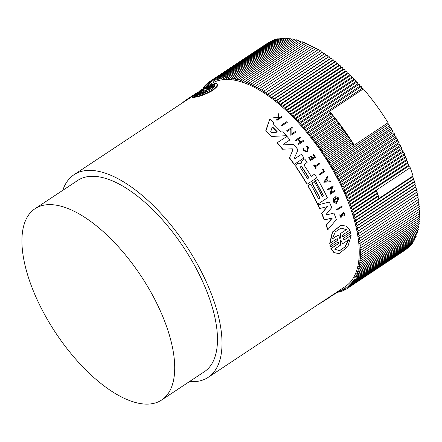 <?xml version="1.0" encoding="UTF-8"?>
<svg xmlns="http://www.w3.org/2000/svg" width="442" height="442" viewBox="0 0 442 442"><rect width="100%" height="100%" fill="white"/><g stroke="black" fill="none" stroke-linecap="round" stroke-linejoin="round"><path stroke-width="0.66" d="M207.552 88.599L207.911 88.212C207.304 88.798 207.674 88.743 209.011 88.046L216.005 83.416L217.116 83.847L217.492 84.251L217.166 86.549L213.094 90.245C206.834 93.781 201.259 96.052 196.364 97.063L196.005 96.665L202.994 92.035C203.596 91.444 203.226 91.5 201.895 92.201L194.695 96.969L193.751 97.146L200.944 92.378C201.558 91.809 201.209 91.886 199.894 92.616L192.905 97.246L192.066 97.107L193.668 95.279L199.331 91.4L212.906 83.991L205.917 88.621L206.121 88.842M196.038 96.71L195.055 97.362L194.104 97.533L193.751 97.146M193.839 97.246L193.253 97.627L192.066 97.107M192.579 96.179L188.193 99.157A121.517 54.311 -123.5 0 0 186.568 100.146L73.974 174.739A121.517 54.311 56.5 0 1 197.812 264.962A121.517 54.311 56.5 0 1 208.199 377.341A121.517 54.311 56.5 0 1 189.491 381.562M281.996 125.743A121.517 54.311 -123.5 0 0 281.399 125.136L286.698 121.754A121.992 54.521 56.5 0 1 287.289 122.362L281.996 125.743M319.842 174.822L319.621 174.866A121.517 54.311 -123.5 0 0 319.229 174.203L323.533 171.347A121.517 54.311 -123.5 0 0 322.34 169.347L323.036 168.988A121.992 54.521 56.5 0 1 324.627 171.656L319.842 174.822A121.992 54.521 -123.5 0 0 319.45 174.159L323.759 171.303A121.992 54.521 56.5 0 0 322.561 169.303L322.34 169.347M315.903 168.341L315.676 168.385A121.517 54.311 -123.5 0 0 313.61 165.148L314.24 164.833A121.992 54.521 56.5 0 1 315.047 166.082L319.422 163.181A121.992 54.521 56.5 0 1 319.837 163.833L315.461 166.733A121.992 54.521 56.5 0 1 316.306 168.076L315.903 168.341A121.992 54.521 -123.5 0 0 313.837 165.104L314.24 164.833M314.997 166.01L319.422 163.181M306.847 151.451L307.787 147.755L306.361 146.689L306.726 146.042L308.516 147.379L307.146 152.076L303.687 150.578L302.952 148.639L303.599 148.705L304.179 150.252L306.936 151.435L308.019 147.705L306.599 146.645L306.726 146.042M307.146 152.076L303.45 150.623L302.952 148.639M277.184 120.235L276.902 120.29A121.517 54.311 -123.5 0 0 276.427 119.837L278.272 118.611A121.517 54.311 -123.5 0 0 277.764 118.13L274.239 117.782A121.517 54.311 -123.5 0 0 273.615 117.213L278.178 117.572L278.399 113.727A121.992 54.521 56.5 0 1 279.04 114.312L278.814 117.633L279.797 117.732L281.493 116.611A121.992 54.521 56.5 0 1 281.968 117.064L277.184 120.235A121.992 54.521 56.5 0 0 276.709 119.782L278.554 118.555A121.992 54.521 56.5 0 0 278.046 118.075L277.764 118.13M277.896 117.627L278.112 113.782L278.399 113.727M279.626 117.716L281.493 116.611M312.754 158.23L314.522 157.059A121.517 54.311 -123.5 0 0 312.997 154.844L313.649 154.518A121.992 54.521 56.5 0 1 315.571 157.319L310.56 160.534A121.517 54.311 -123.5 0 0 308.638 157.728L309.267 157.418L308.638 157.728M310.743 159.562L311.991 158.733A121.517 54.311 -123.5 0 0 310.466 156.518L311.279 156.087A121.992 54.521 56.5 0 1 312.803 158.302L314.748 157.015A121.992 54.521 -123.5 0 0 313.223 154.799L313.649 154.518M298.168 143.678L298.411 143.633A121.992 54.521 56.5 0 1 298.908 144.263L298.67 144.313A121.517 54.311 -123.5 0 0 298.168 143.678L300.3 142.269A121.517 54.311 -123.5 0 0 298.068 139.506M300.3 142.269L300.538 142.219A121.992 54.521 -123.5 0 0 298.251 139.385L295.875 140.843A121.517 54.311 -123.5 0 0 295.355 140.219L300.383 136.998A121.992 54.521 56.5 0 1 300.903 137.628L298.532 139.197A121.992 54.521 56.5 0 1 300.825 142.031L303.19 140.462A121.992 54.521 56.5 0 1 303.693 141.097L298.908 144.263M300.764 141.959L303.19 140.462M291.935 133.639L295.576 131.346A121.992 54.521 56.5 0 1 296.118 131.965L290.842 135.346L290.808 128.998M291.09 135.302L291.063 128.948L287.272 131.34A121.517 54.311 -123.5 0 0 286.709 130.727L291.996 127.346A121.992 54.521 56.5 0 1 292.554 127.959L291.902 128.395L291.935 133.76L295.576 131.346M286.394 135.694L271.272 136.479A121.517 54.311 -123.5 0 0 265.73 130.838L269.819 118.837A121.992 54.521 56.5 0 1 273.813 122.572L273.338 123.998A121.992 54.521 56.5 0 1 281.14 131.954L282.913 131.86A121.992 54.521 56.5 0 1 286.394 135.694L271.532 136.423A121.992 54.521 -123.5 0 0 266.007 130.788L269.819 118.837M307.157 184.209L306.93 184.248A121.517 54.311 -123.5 0 0 296.273 167.474C295.488 166.131 295.621 165.004 296.676 164.104L298.51 163.148L298.002 163.33L299.676 163.286L300.963 163.838L302.45 160.396L304.693 158.91A121.992 54.521 56.5 0 1 307.129 162.446L304.422 164.242L304.262 165.463A121.992 54.521 56.5 0 1 311.234 176.369L314.627 174.12A121.992 54.521 56.5 0 1 316.82 177.806L307.157 184.209A121.992 54.521 -123.5 0 0 296.499 167.43C295.715 166.082 295.853 164.96 296.902 164.059L297.775 163.374M300.737 163.883L302.217 160.44L304.693 158.91M311.19 176.292L314.627 174.12M292.731 149.705L292.626 149.125L292.057 148.849L282.515 149.214A121.517 54.311 -123.5 0 0 277.079 142.832L286.996 136.379A121.992 54.521 56.5 0 1 290.002 139.854L283.587 144.103L284.002 144.871L293.681 144.302A121.992 54.521 56.5 0 1 298.052 149.849L294.366 158.021L295.018 158.601L301.427 154.357A121.992 54.521 56.5 0 1 303.997 157.921L294.328 164.319A121.992 54.521 -123.5 0 0 289.565 157.805L292.974 149.656L289.565 157.805M294.886 158.656L301.427 154.357M294.328 164.319L294.101 164.369A121.517 54.311 -123.5 0 0 289.333 157.855M62.792 190.32A121.517 54.311 56.5 0 1 73.974 174.739M322.19 196.392L323.141 195.762A121.517 54.311 -123.5 0 0 317.787 185.48A121.517 54.311 -123.5 0 0 315.207 180.9L317.715 179.341A121.992 54.521 56.5 0 1 327.411 197.872L317.522 204.315A121.517 54.311 -123.5 0 0 310.406 190.369A121.517 54.311 -123.5 0 0 307.825 185.789L310.599 184.054A121.992 54.521 56.5 0 1 318.533 198.917L319.953 197.972A121.992 54.521 -123.5 0 0 312.019 183.11L314.295 181.607L312.019 183.11M318.494 198.834L319.732 198.016A121.517 54.311 -123.5 0 0 314.378 187.739A121.517 54.311 -123.5 0 0 311.798 183.154M330.583 181.69L323.831 182.27L327.533 176.115A121.992 54.521 -123.5 0 1 327.992 176.927L326.798 179.021A121.992 54.521 56.5 0 1 327.914 181.054L330.146 180.872A121.992 54.521 56.5 0 1 330.583 181.69L324.052 182.231L327.533 176.115M208.199 377.341L345.417 286.427A121.517 54.311 -123.5 0 0 335.03 174.054A121.517 54.311 -123.5 0 0 211.193 83.831L205.508 87.593M326.472 214.939L333.92 213.038A121.992 54.521 -123.5 0 1 336.334 219.63L327.881 229.658A121.992 54.521 -123.5 0 0 326.373 225.182L332.401 217.972L324.45 219.945A121.992 54.521 -123.5 0 0 321.864 213.503L327.467 206.569L319.71 208.536A121.992 54.521 -123.5 0 0 318.036 204.889L329.329 202.033A121.992 54.521 56.5 0 1 331.738 207.596L326.378 214.088L326.704 214.895L333.92 213.038M327.881 229.658L327.644 229.702A121.517 54.311 -123.5 0 0 326.135 225.232L332.169 218.017M324.45 219.945L324.213 219.989A121.517 54.311 -123.5 0 0 321.632 213.547L327.24 206.613M319.71 208.536L319.483 208.58A121.517 54.311 -123.5 0 0 317.815 204.933L329.329 202.033M335.859 199.353L335.627 199.397A121.517 54.311 -123.5 0 0 334.572 197.038L334.798 196.994A121.992 54.521 56.5 0 1 335.859 199.353L336.362 199.022A121.992 54.521 -123.5 0 0 335.76 197.662L335.876 197.635M335.754 196.596L338.395 197.778A121.992 54.521 56.5 0 1 338.892 198.911L336.263 203.458L333.611 202.198L333.279 198.751L334.318 199.099L334.373 201.171L336.384 202.364L337.909 198.828L335.76 197.662M336.279 202.381L337.682 198.872L335.533 197.707M331.323 192.579L334.937 190.292A121.992 54.521 56.5 0 1 335.257 190.955L330.229 194.287L331.66 187.657L328.124 189.999A121.992 54.521 -123.5 0 0 327.793 189.342L332.82 186.01A121.992 54.521 56.5 0 1 333.152 186.668L332.494 187.099L331.296 192.706L334.937 190.292M330.229 194.287L331.434 187.701M328.124 189.999L327.898 190.043A121.517 54.311 -123.5 0 0 327.566 189.386L332.82 186.01M341.655 214.271L341.622 216.011L341.655 214.271L343.351 212.436L344.876 213.436L344.462 215.735L343.837 215.276L344.097 213.84L343.533 213.243M344.462 215.735L344.075 215.226L344.335 213.795L343.384 213.171L342.478 214.265L342.163 216.138L340.892 217.663L339.66 214.867L340.334 215.315L340.909 216.884L341.622 216.011M336.87 210.154A121.517 54.311 -123.5 0 0 336.611 209.486L341.87 206.105A121.992 54.521 56.5 0 1 342.13 206.779L336.87 210.154M350.6 231.774L343.147 236.592L350.6 231.774L350.954 233.376L343.76 238.144C342.92 239.393 343.047 240 344.141 239.962L351.13 235.332L347.893 246.548L339.163 253.581L334.296 252.664L331.124 248.581L338.119 243.951L338.406 242.603M343.876 240.072L351.13 235.332M339.163 253.581L334.019 252.719L330.865 248.636L337.854 244.001M338.003 242.023L330.544 246.901L329.931 245.349L337.13 240.581L337.655 239.183M337.224 238.603L329.715 243.393L332.323 232.094L340.749 225.326L346.373 226.083L349.97 230.089L342.981 234.719C342.152 235.967 342.296 236.575 343.406 236.542L343.141 236.652M292.057 148.849L292.864 149.076L292.974 149.656M336.959 238.713L337.915 239.133L337.13 240.581M337.738 242.133L338.671 242.553L338.119 243.951M200.751 90.174L199.071 91.571M202.143 89.615L201.944 89.395L199.569 90.958M203.353 91.643L202.994 92.035M217.116 83.847L216.779 86.129L212.701 89.82C206.453 93.356 200.883 95.638 196.005 96.665M44.769 314.826A114.705 51.266 56.5 0 1 34.962 208.751A114.705 51.266 56.5 0 1 151.86 293.919A114.705 51.266 56.5 0 1 161.667 399.999A114.705 51.266 56.5 0 1 44.769 314.826M34.962 208.751L77.737 180.419A114.705 51.266 56.5 0 1 194.629 265.587A114.705 51.266 56.5 0 1 204.436 371.661L161.667 399.999M204.812 90.367L208.547 89.212L214.619 85.19C215.199 86.03 213.956 87.555 210.9 89.759L200.475 94.56L206.547 90.538L204.762 90.361M204.082 90.279L200.574 91.632L194.48 95.671C193.552 95.201 202.668 89.157 208.618 86.3L202.524 90.339L203.95 90.383M292.295 148.799L282.515 149.214M277.079 142.832L286.996 136.379M282.758 149.164A121.992 54.521 -123.5 0 0 277.333 142.783M307.825 185.789L310.599 184.054M317.748 204.27A121.992 54.521 -123.5 0 0 308.046 185.745M315.207 180.9L317.715 179.341M323.141 195.762L323.362 195.718A121.992 54.521 -123.5 0 0 315.428 180.855M314.295 181.607A121.992 54.521 56.5 0 1 322.229 196.469L323.362 195.718M265.73 130.838L266.007 130.788M336.489 203.414L333.843 202.154L333.506 198.707M286.709 130.727L291.996 127.346M287.527 131.291A121.992 54.521 -123.5 0 0 286.969 130.677M295.355 140.219L300.383 136.998M296.118 140.799A121.992 54.521 -123.5 0 0 295.604 140.169M298.411 143.633L300.538 142.219M310.787 160.49A121.992 54.521 -123.5 0 0 308.864 157.683M310.466 156.518L311.279 156.087M311.991 158.733L312.218 158.689A121.992 54.521 -123.5 0 0 310.693 156.474M309.267 157.418A121.992 54.521 56.5 0 1 310.792 159.634L312.218 158.689M341.893 214.221L343.351 212.436M340.892 217.663L339.898 214.823M278.272 118.611L278.554 118.555M276.427 119.837L276.709 119.782M274.239 117.782L274.526 117.727A121.992 54.521 -123.5 0 0 273.902 117.152M278.046 118.075L274.526 117.727M322.561 169.303L323.036 168.988M336.611 209.486L341.87 206.105M337.102 210.11A121.992 54.521 -123.5 0 0 336.837 209.436M281.399 125.136L286.698 121.754M282.261 125.694A121.992 54.521 -123.5 0 0 281.67 125.086M329.97 243.343L332.572 232.044L340.992 225.282M329.931 245.349L337.384 240.531M330.544 246.901L330.191 245.299M317.074 305.207L330.268 297.03L330.157 296.538M316.77 305.405A121.992 54.521 -123.5 0 0 317.085 305.278M332.942 295.063L331.677 295.908A121.992 54.521 56.5 0 1 331.384 296.052L331.323 295.77M331.605 295.582L331.677 295.908M338.169 291.228L338.279 291.714L334.373 294.184L334.285 293.803M333.224 294.505L333.334 294.985L334.373 294.184M332.87 294.742L332.975 295.201A121.992 54.521 -123.5 0 0 333.334 294.985M188.193 99.157L187.861 98.793A121.992 54.521 -123.5 0 0 186.303 99.748L196.055 93.577M183.855 101.942L183.684 101.748A121.992 54.521 -123.5 0 0 182.546 102.809M185.966 100.174L183.684 101.748M186.176 100.406L185.85 100.052A121.992 54.521 -123.5 0 1 186.303 99.748M195.889 93.395L187.861 98.793M204.138 87.936L203.685 88.229L204.58 87.638L204.138 87.936L204.414 88.24M201.944 89.395L201.955 89.737M203.685 88.229L203.95 88.516M205.536 88.991L205.917 88.621C205.292 89.185 205.641 89.107 206.966 88.389L214.16 83.626L215.105 83.45L207.911 88.212L208.16 88.483M213.171 84.278L212.906 83.991M193.253 97.627L192.905 97.246M201.314 92.008L200.944 92.378M195.055 97.362L194.695 96.969M215.431 83.798L215.105 83.45M339.279 290.499L340.804 291.676L340.677 290.035L342.202 291.173L342.036 289.499L343.561 290.598L343.351 288.897L344.87 289.946L344.627 288.223L346.136 289.228L345.848 287.471L347.357 288.433L347.031 286.659L348.528 287.571L348.163 285.77L349.65 286.637L349.246 284.814L350.727 285.637L350.285 283.792L351.755 284.565L351.274 282.698L352.727 283.427L352.208 281.543L353.65 282.217L353.097 280.316L354.523 280.946L353.932 279.029L355.34 279.604L354.711 277.675L356.108 278.2L355.445 276.256L356.827 276.731L356.119 274.775L357.484 275.2L356.749 273.239L358.092 273.609L357.318 271.637L358.639 271.957L357.832 269.974L359.136 270.244L358.296 268.255L359.578 268.471L358.705 266.476L359.965 266.642L359.059 264.647L360.291 264.758L359.352 262.763L360.567 262.824L359.595 260.824L360.782 260.83L359.782 258.83L360.943 258.785L359.91 256.791L361.042 256.692L359.987 254.697L361.092 254.548L360.003 252.559L361.081 252.36L359.965 250.376L361.015 250.122L359.871 248.144L360.893 247.84L359.722 245.874L360.711 245.514L359.517 243.559L360.473 243.15L359.252 241.205L360.18 240.746L358.937 238.813L359.832 238.299L358.567 236.382L359.429 235.818L358.136 233.917L358.965 233.304L357.655 231.42L358.451 230.757L357.119 228.89L357.882 228.177L356.528 226.326L357.252 225.569L355.887 223.74L356.572 222.934L355.191 221.127L355.843 220.271L354.44 218.486L355.053 217.586L353.639 215.823L354.219 214.878L352.782 213.143L353.324 212.149L351.882 210.436L352.384 209.403L350.926 207.718L351.39 206.635L349.92 204.983L350.346 203.856L348.865 202.237L349.257 201.066L347.766 199.475L348.114 198.265L346.616 196.701L346.926 195.452L345.417 193.928L345.688 192.635L344.174 191.143L344.406 189.811L342.887 188.353L343.08 186.983L341.555 185.563L341.71 184.154L340.18 182.773L340.29 181.325L338.76 179.982L338.837 178.502L337.301 177.198L337.334 175.678L335.804 174.413L335.798 172.866L334.262 171.645L334.218 170.06L332.688 168.877L332.599 167.264L331.075 166.126L330.947 164.485L329.423 163.385L329.257 161.711L327.737 160.661L327.528 158.96L326.019 157.954L325.771 156.225L324.262 155.264L323.98 153.512L322.478 152.595L322.157 150.816L320.665 149.948L320.301 148.147L318.826 147.324L318.417 145.501L316.953 144.733L316.511 142.888L315.052 142.164L314.577 140.296L313.129 139.622L312.616 137.738L311.185 137.114L310.632 135.213L309.218 134.639L308.621 132.722L307.229 132.197L306.599 130.268L305.218 129.793L304.549 127.849L303.19 127.429L302.488 125.473L301.14 125.097L300.405 123.136L299.079 122.815L298.311 120.837L297.007 120.572L296.201 118.589L294.919 118.373L294.079 116.384L292.819 116.218L291.947 114.224L290.709 114.113L289.803 112.119L288.593 112.058L287.654 110.058L286.466 110.047L285.493 108.047L284.333 108.091L283.333 106.091L282.2 106.19L281.167 104.19L280.062 104.34L279.001 102.345L277.924 102.55L276.836 100.561L275.786 100.809L274.67 98.826L273.648 99.13L272.504 97.157L271.515 97.511L270.344 95.544L269.388 95.953L268.189 93.991L267.266 94.455L266.045 92.505L265.15 93.013L263.907 91.08L263.045 91.643L261.774 89.72L260.946 90.334L259.658 88.428L258.863 89.091L257.553 87.201L256.791 87.908L255.459 86.041L254.736 86.798L253.388 84.947L252.697 85.754L251.327 83.919L250.675 84.776L249.288 82.969L248.675 83.87L247.271 82.079L246.691 83.03L245.271 81.267L244.73 82.262L243.293 80.527L242.791 81.56L241.343 79.853L240.879 80.936L239.415 79.256L238.989 80.378L237.52 78.726L237.127 79.897L235.647 78.273L235.293 79.483L233.801 77.891L233.492 79.146L231.989 77.588L231.718 78.88L230.21 77.35L229.978 78.687L228.464 77.195L228.271 78.565L226.752 77.107L226.597 78.516L225.072 77.096L224.961 78.543L223.431 77.157L223.359 78.637L221.829 77.295L221.796 78.809L220.26 77.505L220.271 79.052L218.735 77.792L218.784 79.372L217.254 78.146L217.337 79.759L215.806 78.577L215.939 80.223L214.409 79.085L214.574 80.753L213.055 79.659L213.259 81.361L211.74 80.306L211.989 82.035L210.475 81.03L210.762 82.781L209.259 81.82L209.585 83.599L208.083 82.682L208.447 84.488L206.961 83.615L207.364 85.439L205.889 84.621L206.331 86.466L204.861 85.693L205.342 87.555L203.889 86.831L204.182 87.903M203.563 88.317L202.961 88.041L203.132 88.61M337.544 292.19L337.876 292.466L337.865 291.985M338.218 291.195L339.362 292.107L339.274 290.499M300.422 167.689L300.864 166.303L301.842 166.75A121.992 54.521 56.5 0 1 308.555 177.198L308.063 178.59L307.129 178.137A121.992 54.521 -123.5 0 0 300.422 167.689M270.609 131.931L272.211 127.324L272.941 127.318A121.992 54.521 56.5 0 1 277.14 131.6L276.974 132.18L271.167 132.506L270.609 131.931M272.211 127.324L271.935 127.379M325.522 181.253L326.599 179.375A121.992 54.521 56.5 0 1 327.539 181.087L325.522 181.253M340.854 240.094L342.605 243.752L348.672 239.735L345.318 246.774L339.533 250.713L334.533 249.1L340.6 245.078L340.533 240.658L341.108 240.277L340.721 240.161M332.296 238.967L335.29 231.906L340.975 228.078L346.434 229.602L340.34 233.641L340.605 238.017L340.036 238.393L338.39 234.934L332.296 238.967M354.219 214.878L413.027 175.916L412.447 176.861L353.639 215.823M307.952 178.607L308.328 177.242A121.517 54.311 -123.5 0 0 301.615 166.794L301.842 166.75M276.709 132.235L276.874 131.655A121.517 54.311 -123.5 0 0 272.67 127.368M327.301 181.109A121.517 54.311 -123.5 0 0 326.472 179.596M340.848 240.326L342.605 243.752M339.39 250.741L344.953 246.945L348.307 240.205M340.34 233.641L346.434 229.602M346.185 229.652L341.23 228.05M332.318 238.84L338.39 234.934M339.776 238.442L340.605 238.017M340.091 233.685L340.346 238.067M214.718 85.77L208.917 89.615L208.547 89.212M208.917 89.615L205.751 90.378M206.547 90.538L206.917 90.941L202.552 93.831M202.524 90.339L203.038 90.732M204.375 89.113L195.723 94.842M412.447 176.861L413.867 178.623L355.053 217.586M378.275 195.618A124.263 55.537 56.5 0 1 379.164 198.347L377.733 196.613L378.275 195.618A124.263 55.537 56.5 0 0 377.335 192.872L376.827 193.911L378.275 195.618L353.324 212.149M413.027 175.916A124.263 55.537 -123.5 0 0 410.198 167.673L376.341 190.11A124.263 55.537 56.5 0 1 377.335 192.872L352.384 209.403M352.782 213.143L377.733 196.613M413.867 178.623L413.248 179.524L354.44 218.486M351.39 206.635L376.341 190.11L375.871 191.187L377.335 192.872M349.92 204.983L408.728 166.021L410.198 167.673M413.248 179.524L414.651 181.308L413.999 182.165L415.386 183.971L414.695 184.778L416.066 186.607L415.336 187.364L416.69 189.215L415.928 189.927L417.259 191.795L416.463 192.458L417.773 194.342L416.944 194.955L418.237 196.861L359.429 235.818M417.381 197.425L418.64 199.336L359.832 238.299M417.784 199.906L418.988 201.784L360.18 240.746M418.132 202.353L419.281 204.187L360.473 243.15M418.425 204.757L419.519 206.552L360.711 245.514M418.657 207.127L419.701 208.878L360.893 247.84M418.834 209.453L419.823 211.16L361.015 250.122M418.955 211.735L419.889 213.398L361.081 252.36M419.016 213.972L419.9 215.585L361.092 254.548M419.022 216.166L419.856 217.729L361.042 256.692M418.972 218.315L419.751 219.823L360.943 258.785M418.861 220.414L419.591 221.867L360.782 260.83M418.696 222.459L419.375 223.862L360.567 262.824M418.469 224.459L419.099 225.796L360.291 264.758M418.193 226.403L418.773 227.68L359.965 266.642M417.85 228.293L418.386 229.508L359.578 268.471M417.458 230.127L417.944 231.282L359.136 270.244M417.005 231.906L417.452 232.995L358.639 271.957M416.497 233.625L416.9 234.647L358.092 273.609M415.933 235.288L416.292 236.238L357.484 275.2M415.314 236.884L415.635 237.768L356.827 276.731M414.64 238.426L414.922 239.238L356.108 278.2M413.911 239.907L414.154 240.641L355.34 279.604M413.126 241.321L413.331 241.984L354.523 280.946M412.292 242.675L412.458 243.255L353.65 282.217M411.397 243.962L411.535 244.465L352.727 283.427M410.452 245.183L410.563 245.603L351.755 284.565M409.452 246.338L409.535 246.675L350.727 285.637M408.402 247.426L349.65 286.637M407.303 248.443L348.528 287.571M406.154 249.398L346.136 289.228M209.259 81.82L268.079 42.868M210.475 81.03L269.371 42.128M211.74 80.306L270.714 41.46M213.055 79.659L272.095 40.863M214.409 79.085L273.217 40.123L273.521 40.344M215.806 78.577L274.62 39.614L274.985 39.902M217.254 78.146L276.062 39.183L276.488 39.526M218.735 77.792L277.543 38.83L278.035 39.233M220.26 77.505L279.068 38.542L279.615 39.006M221.829 77.295L280.637 38.332L281.239 38.863M223.431 77.157L282.239 38.194L282.891 38.785M225.072 77.096L283.88 38.134L284.587 38.791M226.752 77.107L285.56 38.145L286.311 38.868M228.464 77.195L287.272 38.233L288.073 39.018M230.21 77.35L289.018 38.393L289.864 39.244M231.989 77.588L290.797 38.625L291.687 39.542M233.801 77.891L292.61 38.929L293.538 39.918M235.647 78.273L294.455 39.31L295.416 40.366M237.52 78.726L296.328 39.763L297.328 40.891M239.415 79.256L298.228 40.294L299.262 41.482M241.343 79.853L300.151 40.891L301.217 42.15M243.293 80.527L302.107 41.565L303.201 42.891M245.271 81.267L304.079 42.305L305.201 43.703M247.271 82.079L306.079 43.123L307.229 44.581M249.288 82.969L308.096 44.007L309.273 45.537M251.327 83.919L310.14 44.962L311.334 46.559M253.388 84.947L312.196 45.985L313.411 47.648M255.459 86.041L314.273 47.079L315.5 48.808M257.553 87.201L316.362 48.239L317.61 50.034M259.658 88.428L318.467 49.465L319.726 51.327M261.774 89.72L320.583 50.758L321.853 52.681L322.715 52.123L323.958 54.057L324.853 53.543L326.074 55.493L327.003 55.035L328.196 56.99L329.152 56.582L330.323 58.548L331.312 58.195L332.456 60.173L333.478 59.863L334.594 61.847L335.644 61.598L336.732 63.587L337.81 63.383L338.87 65.377L339.981 65.228L341.009 67.228L342.141 67.134L343.147 69.129L344.307 69.085L345.274 71.085L346.462 71.096L347.401 73.096L348.611 73.157L349.517 75.151L350.755 75.262L351.628 77.256L352.887 77.422L353.727 79.411L355.009 79.626L355.816 81.61L357.119 81.88L357.893 83.853L359.213 84.173L359.954 86.14L361.296 86.51L361.998 88.466L363.357 88.886A124.263 55.537 56.5 0 1 388.065 122.754L388.231 124.423L389.756 125.522L389.883 127.163L391.408 128.302L391.496 129.915L393.026 131.097L393.076 132.683L394.607 133.904L394.612 135.456L396.142 136.722L396.115 138.236L397.645 139.539L397.573 141.02L399.104 142.363L398.988 143.81L400.518 145.191L400.364 146.6L401.888 148.02L401.695 149.39L403.214 150.849L402.982 152.181L404.496 153.672L404.226 154.965L405.734 156.49L405.424 157.744L406.922 159.302L406.574 160.512L408.065 162.103L407.673 163.275L409.159 164.894L408.728 166.021M414.651 181.308L355.843 220.271M375.871 191.187L350.926 207.718M350.346 203.856L409.159 164.894M363.357 88.886L329.5 111.323A124.263 55.537 56.5 0 1 331.544 113.738A124.263 55.537 56.5 0 1 333.572 116.196A124.263 55.537 56.5 0 1 335.577 118.683A124.263 55.537 56.5 0 1 337.561 121.213A124.263 55.537 56.5 0 1 339.522 123.766A124.263 55.537 56.5 0 1 341.462 126.357A124.263 55.537 56.5 0 1 343.368 128.976A124.263 55.537 56.5 0 1 345.252 131.617A124.263 55.537 56.5 0 1 347.103 134.291A124.263 55.537 56.5 0 1 348.926 136.981A124.263 55.537 56.5 0 1 350.721 139.694A124.263 55.537 56.5 0 1 352.478 142.435A124.263 55.537 56.5 0 1 354.202 145.186L388.065 122.754M351.882 210.436L376.827 193.911M413.999 182.165L355.191 221.127M348.865 202.237L407.673 163.275M388.231 124.423L329.423 163.385M329.257 161.711L354.202 145.186L352.683 144.131L352.478 142.435L350.965 141.423L350.721 139.694L349.213 138.733L348.926 136.981L347.429 136.064L347.103 134.291L345.616 133.418L345.252 131.617L343.771 130.799L343.368 128.976L341.904 128.202L341.462 126.357L316.511 142.888M304.549 127.849L329.5 111.323L330.168 113.263L331.544 113.738L332.174 115.666L333.572 116.196L334.169 118.108L335.577 118.683L336.135 120.583L337.561 121.213L338.08 123.091L339.522 123.766L340.003 125.633L341.462 126.357M303.19 127.429L361.998 88.466M415.386 183.971L356.572 222.934M349.257 201.066L408.065 162.103M389.756 125.522L330.947 164.485M327.737 160.661L352.683 144.131M330.168 113.263L305.218 129.793M302.488 125.473L361.296 86.51M414.695 184.778L355.887 223.74M347.766 199.475L406.574 160.512M389.883 127.163L331.075 166.126M327.528 158.96L352.478 142.435M331.544 113.738L306.599 130.268M301.14 125.097L359.954 86.14M416.066 186.607L357.252 225.569M348.114 198.265L406.922 159.302M391.408 128.302L332.599 167.264M326.019 157.954L350.965 141.423M332.174 115.666L307.229 132.197M300.405 123.136L359.213 84.173M415.336 187.364L356.528 226.326M346.616 196.701L405.424 157.744M391.496 129.915L332.688 168.877M325.771 156.225L350.721 139.694M333.572 116.196L308.621 132.722M299.079 122.815L357.893 83.853M416.69 189.215L357.882 228.177M346.926 195.452L405.734 156.49M393.026 131.097L334.218 170.06M324.262 155.264L349.213 138.733M334.169 118.108L309.218 134.639M298.311 120.837L357.119 81.88M415.928 189.927L357.119 228.89M345.417 193.928L404.226 154.965M393.076 132.683L334.262 171.645M323.98 153.512L348.926 136.981M335.577 118.683L310.632 135.213M297.007 120.572L355.816 81.61M417.259 191.795L358.451 230.757M345.688 192.635L404.496 153.672M394.607 133.904L335.798 172.866M322.478 152.595L347.429 136.064M336.135 120.583L311.185 137.114M296.201 118.589L355.009 79.626M416.463 192.458L357.655 231.42M344.174 191.143L402.982 152.181M394.612 135.456L335.804 174.413M322.157 150.816L347.103 134.291M337.561 121.213L312.616 137.738M294.919 118.373L353.727 79.411M417.773 194.342L358.965 233.304M344.406 189.811L403.214 150.849M396.142 136.722L337.334 175.678M320.665 149.948L345.616 133.418M338.08 123.091L313.129 139.622M294.079 116.384L352.887 77.422M416.944 194.955L358.136 233.917M342.887 188.353L401.695 149.39M396.115 138.236L337.301 177.198M320.301 148.147L345.252 131.617M339.522 123.766L314.577 140.296M292.819 116.218L351.628 77.256M343.08 186.983L401.888 148.02M397.645 139.539L338.837 178.502M318.826 147.324L343.771 130.799M340.003 125.633L315.052 142.164M291.947 114.224L350.755 75.262M341.555 185.563L400.364 146.6M397.573 141.02L338.76 179.982M318.417 145.501L343.368 128.976M290.709 114.113L349.517 75.151M341.71 184.154L400.518 145.191M399.104 142.363L340.29 181.325M316.953 144.733L341.904 128.202M289.803 112.119L348.611 73.157M340.18 182.773L398.988 143.81M288.593 112.058L347.401 73.096M287.654 110.058L346.462 71.096M286.466 110.047L345.274 71.085M285.493 108.047L344.307 69.085M284.333 108.091L343.147 69.129M283.333 106.091L342.141 67.134M282.2 106.19L341.009 67.228M281.167 104.19L339.981 65.228M280.062 104.34L338.87 65.377M279.001 102.345L337.81 63.383M277.924 102.55L336.732 63.587M276.836 100.561L335.644 61.598M275.786 100.809L334.594 61.847M274.67 98.826L333.478 59.863M273.648 99.13L332.456 60.173M272.504 97.157L331.312 58.195M271.515 97.511L330.323 58.548M270.344 95.544L329.152 56.582M269.388 95.953L328.196 56.99M268.189 93.991L327.003 55.035M267.266 94.455L326.074 55.493M266.045 92.505L324.853 53.543M265.15 93.013L323.958 54.057M263.907 91.08L322.715 52.123M263.045 91.643L321.853 52.681M346.047 289.167L344.87 289.946M344.71 289.836L343.561 290.598M343.329 290.433L342.202 291.173M341.904 290.952L340.804 291.676M340.439 291.394L339.362 292.107M338.931 291.77L337.876 292.466M208.083 82.682L209.27 81.897M206.961 83.615L208.121 82.853M205.889 84.621L207.016 83.87M204.861 85.693L205.966 84.958M203.889 86.831L204.972 86.113M202.961 88.041L204.027 87.334M202.215 92.555L201.895 92.201M200.154 92.903L199.894 92.616M205.392 89.986L205.723 90.35M204.878 87.964L204.58 87.638M201.038 89.986L201.767 89.499"/></g></svg>
